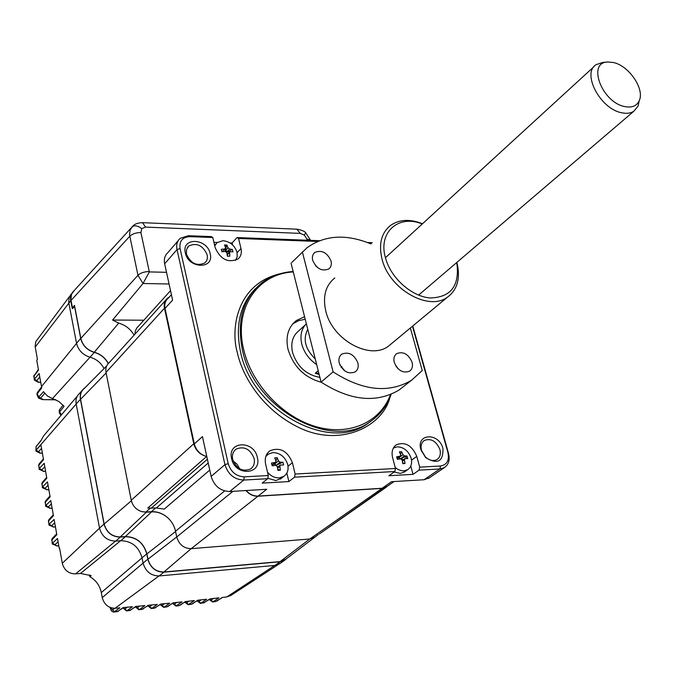 <?xml version="1.0" encoding="UTF-8"?>
<svg xmlns="http://www.w3.org/2000/svg" width="674" height="674" viewBox="0 0 674 674"><rect width="100%" height="100%" fill="white"/><g stroke="black" fill="none" stroke-linecap="round" stroke-linejoin="round"><path stroke-width="1.01" d="M216.801 601.124L222.226 597.467L226.835 596.928L231.106 595.294M40.356 453.063L36.219 450.089L35.983 451.1L39.993 453.189L42.361 453.054M76.187 404.038L36.202 449.971L40.929 444.958L43.532 459.668L38.865 465.178L39.353 463.678L43.397 458.893M39.109 468.893L38.865 465.178L39.185 469.331L43.566 471.278L39.429 468.346L44.181 463.324L46.809 478.169L42.1 483.578L42.605 482.045L46.666 477.369M42.344 487.31L42.1 483.578L42.411 487.74L46.818 489.653L42.664 486.78L47.466 481.859L50.12 496.848L45.36 502.147L45.883 500.58L49.969 496.013M45.605 505.904L45.36 502.147L45.672 506.309L50.087 508.213L45.925 505.382L50.777 500.571L53.457 515.694L48.654 520.892L49.194 519.283L53.305 514.835M48.899 524.667L48.654 520.892L48.966 525.063L53.398 526.942L49.227 524.153L54.122 519.46L56.827 534.726L51.974 539.823L52.547 538.164L56.667 533.833M59.598 548.13L62.278 563.279C64.215 570.246 68.655 573.776 75.598 573.886L115.566 541.112M75.598 573.886L80.492 573.464L91.15 575.621L89.819 576.674L89.49 574.863M143.082 563.119L102.237 597.619L101.302 592.564C99.794 585.538 95.961 580.247 89.819 576.674M102.237 597.619C104.184 604.561 108.455 608.108 115.06 608.268L119.82 607.855L113.923 612.051C112.154 612.118 110.898 610.652 110.148 607.653L110.157 607.493M110.3 607.544L114.605 611.807L118.43 611.2M52.218 543.606L51.974 539.823L52.286 543.985L56.734 545.839L52.555 543.109L57.492 538.526L59.194 548.147M56.734 545.839L58.773 545.755M53.398 526.942L55.428 526.866M50.087 508.213L52.117 508.154M46.818 489.653L48.84 489.619M43.566 471.278L45.588 471.252M77.358 396.034L43.54 435.985L40.861 440.872L36.169 446.5L35.891 450.544M69.59 296.383L35.84 341.566L35.124 346.394L37.441 359.36L36.741 360.253L38.511 370.06L34.012 376.016L34.231 379.614M123.207 607.838L127.1 610.686L126.417 610.93L123.013 607.973M135.668 606.752L139.535 609.532L138.861 609.768L135.457 606.895M148.078 605.623L151.92 608.327L151.254 608.563M160.437 604.452L164.262 607.089L163.597 607.325L160.21 604.603M222.58 597.425L215.554 601.604M215.453 601.612L212.58 601.949L209.226 599.54M200.515 603.34L203.91 602.792L209.976 598.866L218.898 597.846L213.228 601.714L209.513 599.363M55.529 399.674L42.698 399.623L38.662 398.191L38.763 397.045L37.255 393.717L41.763 387.82L39.126 373.497L34.543 378.999L34.323 380.111L38.249 382.276L40.684 382.166M38.452 397.854L37.087 394.922L37.609 392.15L41.561 387.011M43.069 399.471L38.763 397.045L43.481 391.695L47.407 395.992L52.496 398.561L90.013 357.203M62.294 413.828L61.427 414.771L59.582 411.966L64.072 406.312L58.815 401.493L52.496 398.561M60.989 415.378L59.472 413.061L59.565 409.699L63.095 405.184M35.899 450.839L36.169 446.5L40.937 440.493M40.6 398.064L44.703 393.389M114.091 612.034L117.579 611.545L123.241 607.56L132.382 606.743L127.1 610.686L130.866 610.088M126.586 610.914L130.031 610.417L135.769 606.432L144.885 605.589L139.535 609.532L143.25 608.934M139.021 609.751L142.441 609.254L148.238 605.269L157.328 604.393L151.92 608.327L155.593 607.737M151.406 608.546L154.809 608.041L160.665 604.064L169.73 603.163L164.262 607.089L165.694 606.937L163.748 607.308M165.694 606.937L167.135 606.794L165.172 607.156M167.893 606.499L173.05 602.826L182.081 601.89L175.897 606.036L178.736 605.732M178.711 605.741L176.554 605.8L172.755 603.238M180.169 605.218L185.392 601.545L194.39 600.585L188.156 604.713L191.677 604.165L188.813 604.477L185.038 601.983M192.402 603.896L197.701 600.222L206.657 599.237L201.037 603.12L200.389 603.356L197.019 600.871M204.618 602.531L201.037 603.12L197.288 600.694M210.339 598.824L203.354 603.019M82.068 390.583L79.667 393.245C76.634 395.975 75.471 399.547 76.179 403.97L99.516 528.121C101.943 536.546 107.335 540.877 115.692 541.104L120.772 540.708C131.7 540.995 138.785 546.681 142.029 557.786L143.073 563.068C145.576 571.527 150.925 575.815 159.123 575.95L274.941 565.419L280.182 563.38M286.77 558.46L284.613 560.288L280.199 561.737L163.951 572.167C155.719 572.024 150.344 567.702 147.817 559.209L143.073 563.068M115.692 541.104L120.292 537.102L125.389 536.715C136.367 537.018 143.486 542.739 146.763 553.893L147.817 559.209M120.292 537.102C111.901 536.858 106.475 532.502 104.023 524.035L80.417 399.311C79.7 394.871 80.863 391.291 83.905 388.544L85 387.735M70.981 294.26L69.102 297.638L68.731 302.39L76.533 343.293C78.319 350.312 82.826 354.945 90.063 357.212C96.34 358.998 100.999 362.781 104.057 368.56M90.063 357.212L94.293 352.392C100.493 354.162 105.144 357.886 108.236 363.581M94.293 352.392C87.022 350.109 82.489 345.442 80.686 338.399L74.511 306.308L72.607 308.65L70.905 299.677L71.495 294.294L74.401 290.334M391.198 394.239C387.07 405.917 380.01 415.108 370.034 421.814C331.305 451.024 253.98 408.899 242.421 349.991C236.641 320.908 242.977 298.641 261.428 283.19C270.442 276.239 281.024 272.347 293.156 271.504M390.524 394.517C380.406 422.093 349.536 436.373 316.055 426.667C282.591 417.096 251.646 384.155 243.676 349.579C233.499 308.616 257.544 273.728 293.257 271.934M304.564 316.696L296.307 320.563C288.135 327.193 285.372 336.781 288.025 349.334C293.451 366.664 304.564 377.651 321.38 382.301M305.212 319.257L298.59 320.698L292.811 323.823M306.341 323.747C301.404 328.845 299.879 335.627 301.767 344.094C304.1 352.569 309.063 359.402 316.662 364.583M305.398 324.75L298.809 330.824C292.626 335.812 290.536 343.024 292.541 352.451C297.141 366.53 306.266 374.854 319.897 377.406M341.069 367.119L341.861 366.639M318.836 373.202L315.297 373.253L319.164 374.508M315.297 373.253L318.212 370.734M254.123 458.446C250.222 448.994 244.224 445.876 236.136 449.103C232.985 451.504 231.839 454.967 232.69 459.483C236.549 468.936 242.522 472.095 250.61 468.952C253.837 466.526 255.008 463.021 254.123 458.446M239.691 468.834L237.122 464.268L233.094 460.923M257.35 457.435C253.972 439.911 227.087 440.973 231.612 458.665C235.049 476.518 262.127 474.985 257.35 457.435M439.92 449.474C436.289 441.099 431.116 438.075 424.401 440.4C421.418 442.532 420.458 445.851 421.503 450.367L425.404 456.955C429.431 460.561 433.289 461.42 436.979 459.533C440.021 457.385 441.007 454.032 439.92 449.474M442.97 448.53C439.027 432.32 415.909 433.23 420.862 449.592L425.547 457.511C437.493 464.748 443.307 461.757 442.97 448.53M207.145 254.738C202.866 245.344 196.741 242.429 188.771 245.985L186.521 249.515L186.454 254.098C190.7 263.5 196.808 266.457 204.778 262.961C207.061 260.931 207.853 258.193 207.145 254.738M210.187 253.71C207.196 238.006 181.247 236.995 185.342 252.935C188.391 268.918 214.526 269.541 210.187 253.71M72.143 308.119L70.728 300.73C69.978 296.897 71.048 293.594 73.946 290.831L131.169 227.913M72.447 307.782L74.485 305.415L80.838 338.399C82.624 345.366 87.106 349.991 94.301 352.249L118.708 323.099L112.575 320.04L143.023 283.493L149.35 271.908L166.512 272.313M80.838 338.399L137.959 275.278L129.518 234.746L130.175 229.809L132.938 225.958C134.926 223.886 138.119 222.791 142.526 222.673L145.55 227.104L300.259 233.381L296.863 229.185C301.716 230.07 304.673 231.292 305.743 232.842L304.336 235.1L300.259 233.381M296.695 229.177L142.382 222.664M71.031 300.41L129.737 236.313C132.306 233.87 136.03 232.614 140.9 232.555L141.759 228.604L145.55 227.104M307.159 240.23L306.83 238.941L310.638 240.357M169.351 296.964L167.481 298.245C164.692 300.714 163.689 304.041 164.481 308.229L193.767 443.762L131.253 500.276L106.02 372.368L164.481 308.229M165.812 300.09L109.062 362.797C106.366 365.215 105.346 368.4 106.02 372.368M206.783 456.466L205.031 455.986C199.428 453.779 195.856 449.769 194.323 443.939L165.02 308.422C164.229 304.235 165.231 300.907 168.02 298.439L171.407 294.69M228.2 463.636L224.948 464.664L211.139 476.392C214.197 486.055 220.381 491.102 229.699 491.523L243.761 480.056L244.333 476.838C236.271 476.425 230.887 472.027 228.2 463.636L180.076 248.537C179.174 241.056 182.41 237.088 189.798 236.641L212.782 237.509L211.324 236.591L188.366 235.723L180.219 238.31C177.152 241.098 176.083 244.856 177.018 249.574L180.076 248.537M165.02 308.422L172.595 300.124L164.65 263.795L177.018 249.574L224.948 464.664C228.073 474.454 234.35 479.585 243.761 480.056L267.704 478.7L268.286 475.515L244.333 476.838M386.994 486.451L382.166 488.254L258.091 496.081L266.761 489.273L229.699 491.523M211.139 476.392L202.444 436.609L194.323 443.939M258.091 496.081C253.601 496.216 249.641 494.362 246.204 490.52M206.657 456.441L147.732 508.086L156.326 507.994L164.271 509.097L209.757 470.064M205.031 455.986C199.15 453.905 195.393 449.828 193.767 443.762M131.253 500.276C132.685 505.98 136.165 509.763 141.708 511.617L145.845 512.063L150.091 508.356M232.909 491.329L176.723 536.993L175.526 531.222C174.271 525.535 171.356 520.775 166.79 516.941C162.055 513.175 156.907 511.423 151.364 511.692L145.845 512.063M285.768 559.235L280.165 561.585L163.917 571.999C155.778 571.864 150.462 567.592 147.968 559.193L146.915 553.885C143.613 542.637 136.426 536.858 125.356 536.555L151.583 511.869L146.368 512.215L141.708 511.617M125.356 536.555L120.258 536.942C111.96 536.698 106.602 532.401 104.184 524.027L80.568 399.311C79.844 394.753 81.099 391.122 84.326 388.418L106.686 365.915M166.79 516.941C162.097 513.293 157.025 511.6 151.583 511.869M388.367 485.499L384.719 487.808L382.032 488.389L309.829 538.989L314.505 537.195M309.829 538.989L191.189 548.67L257.94 496.233C253.39 496.359 249.388 494.463 245.934 490.537M176.723 536.993C179.04 544.592 183.859 548.484 191.189 548.67M382.032 488.389L257.94 496.233M384.719 487.808L320.074 533.463M112.575 320.04L143.891 320.217M134.092 335.138C130.52 329.064 125.389 325.045 118.708 323.099M108.337 363.471C105.211 357.768 100.536 354.027 94.301 352.249M170.522 290.654L136.755 328.061L135.23 331.178L134.926 334.211M412.488 326.216L447.94 452.692C449.448 460.409 446.972 464.841 440.51 465.995L439.869 468.969L424.089 479.728L429.363 477.832M424.089 479.728L391.501 481.708L382.166 488.254M178.29 240.551L167.877 252.615C164.827 255.395 163.748 259.119 164.65 263.795M440.51 465.995L419.708 467.149L419.068 470.149L439.869 468.969L444.393 467.604C448.69 464.597 450.072 459.879 448.53 453.45L447.94 452.692M419.708 467.149L416.785 456.416C412.092 445.48 405.318 441.58 396.455 444.705C392.571 447.494 391.291 451.807 392.597 457.638L395.478 468.489L394.854 471.514L294.53 477.184L288.876 481.573L286.854 473.055M419.068 470.149L413.01 474.353L410.778 466.079M394.854 471.514L388.864 475.751L413.01 474.353M401.755 458.151L402.791 460.072M403.423 463.122L403.406 463.653M395.478 468.489L295.119 474.033L294.53 477.184M295.119 474.033L292.406 462.718C287.478 450.864 279.996 446.887 269.962 450.771C265.935 453.804 264.486 458.244 265.623 464.083L268.286 475.515M267.696 454.52L266.491 454.781M267.704 478.7L262.152 483.123L288.876 481.573M412.783 325.972L448.53 453.45M369.723 243.415L371.399 243.483M367.49 242.522L372.233 242.699M212.782 237.509L215.158 247.67C220.516 259.465 228.141 263.239 238.032 259.001C240.947 256.449 241.932 252.961 240.98 248.537L238.571 238.478L317.673 241.461M238.571 238.478L237.079 237.568L319.543 240.702M232.53 244.864L232.083 243.002L237.079 237.568M232.083 243.002L230.002 242.926M217.239 242.463L213.911 242.345M224.299 249.473L225.343 250.054M225.739 250.324L227.197 251.604M406.995 455.995L407.736 458.564L404.821 458.623L404.442 459.887L405.023 463.518L402.774 463.695L402.184 460.056L400.693 458.851L397.365 459.356L396.624 456.77L400.373 456.13L400.71 454.908L399.362 451.824L401.611 451.664L402.959 454.739L404.451 455.936L406.995 455.995L400.263 458.733L399.16 457.848L397.854 457.941M393.372 448.058L397.188 446.82C403.734 447.089 408.36 450.813 411.073 458C412.37 463.249 411.241 467.141 407.703 469.668L404.08 470.831L401.527 470.696L398.283 469.609L395.242 467.588M404.712 471.766L400.373 473.434L394.164 472.002M402.681 462.937L405.023 463.518M399.598 456.694L399.16 457.848M400.516 454.402L401.611 451.664M399.337 457.343L402.959 454.739M401.443 452.086L402.049 452.557M405.563 456.584L406.591 458.514M282.937 462.238L283.636 464.942L280.291 465.052L279.853 466.357L280.409 470.182L277.915 470.376L277.359 466.543L275.767 465.279L272.153 465.81L271.454 463.089L275.599 462.372L275.969 461.109L274.714 457.865L277.208 457.688L278.463 460.932L280.055 462.196L282.937 462.238L276.163 465.296M265.775 456.568L268.159 454.175L272.877 452.583C280.081 452.852 285.009 456.761 287.663 464.327C288.817 469.601 287.545 473.611 283.847 476.358L279.339 477.874C274.849 478.06 270.906 476.164 267.511 472.188M281.547 478.161L275.893 480.587L267.78 478.304M277.806 469.441L280.409 470.182M276.113 465.102L274.941 464.175L275.523 462.431M272.06 465.22L275.599 462.372M273.197 464.302L274.941 464.175M275.978 461.142L277.208 457.688M232.353 249.439L232.985 251.865L229.581 251.655L229.783 256.204L227.374 256.187L226.877 252.666L225.36 251.436L221.898 251.739L221.274 249.304L224.737 249.001L225.63 247.796L224.501 244.982L226.902 245.016L228.031 247.83L229.548 249.06L232.353 249.439L226.725 252.236M214.745 245.909L217.036 242.632L222.934 240.702C229.876 241.486 234.56 245.294 236.995 252.127L237.24 256.659L235.555 260.425M222.26 251.697L224.737 249.001M227.365 256.036L229.783 256.204M228.031 247.83L225.015 251.107L226.902 245.016M224.526 245.041L226.582 246.052M229.548 249.06L226.683 252.16M613.332 62.497L607.838 61.991C586.784 62.118 601.874 102.524 624.84 106.585C631.926 107.95 636.719 106.003 639.222 100.746C644.959 89.195 628.935 65.614 613.332 62.497M639.23 100.729L638.042 106.138L633.889 111.21C630.687 113.283 626.66 113.813 621.799 112.785C600.349 109.137 581.384 73.062 596.195 64.62L602.691 62.463L607.333 62.033M315.23 358.939C305.204 349.006 302.71 339.123 307.748 329.283M331.01 260.922C327.126 252.497 321.734 249.666 314.834 252.43C312.618 254.275 311.902 256.929 312.694 260.366C316.553 268.8 321.936 271.656 328.836 268.943C331.103 267.072 331.827 264.402 331.01 260.922M316.763 266.912L315.474 265.581M357.86 362.856C354.128 354.398 348.787 351.483 341.836 354.12C339.224 356.142 338.356 359.124 339.241 363.067C342.948 371.534 348.281 374.474 355.223 371.896C357.894 369.858 358.77 366.841 357.86 362.856M345.021 371.104L339.966 365.131M412.084 362.241C408.427 354.077 403.313 351.196 396.742 353.589C394.164 355.543 393.346 358.492 394.282 362.444C397.904 370.616 403.01 373.531 409.59 371.18C412.218 369.209 413.052 366.235 412.084 362.241M397.997 368.686L395.899 366.083M456.812 262.456L457.789 266.668C459.98 280.241 456.568 290.393 447.553 297.108C428.799 311.641 389.311 289.239 382.099 259.355C378.417 244.215 381.282 232.867 390.684 225.318C399.446 219.353 410.053 218.831 422.505 223.743M391.897 343.31L388.494 346.141C369.95 360.539 332.156 339.721 325.786 311.026C322.526 296.476 325.534 285.456 334.81 277.949M422.261 223.97C398.41 214.113 377.718 232.395 385.562 258.209C390.971 278.177 411.696 296.585 430.181 297.959C450.249 297.419 459.221 286.484 457.09 265.16L456.559 262.675M370.927 243.929C346.318 233.794 325.079 235.015 307.209 247.594L291.808 262.447M302.356 251.907L333.108 371.871C362.612 390.853 388.772 393.633 411.603 380.212L422.261 370.548L410.356 327.985M333.108 371.871L321.085 382.099C350.295 400.803 376.269 403.456 399.008 390.061L404.948 385.41M291.058 263.205L321.085 382.099M274.781 565.427L226.835 596.928M38.384 451.833L41.544 448.404M99.525 528.18L62.278 563.279M80.492 573.464L120.638 540.725M142.046 557.836L101.302 592.564M158.98 575.958L115.06 608.268M114.74 608.285L112.415 610.063M54.763 544.87L58.074 541.82M51.426 525.914L54.712 522.78M48.115 507.134L51.367 503.925M44.846 488.524L48.065 485.246M41.594 470.09L44.787 466.737M68.866 303.157L35.225 347.034M127.251 607.198L124.917 608.951M139.703 606.069L137.37 607.805M152.105 604.898L149.771 606.608M164.456 603.693L162.122 605.37M176.757 602.446L174.431 604.098M189.006 601.157L186.698 602.783M201.223 599.835L198.931 601.427M213.405 598.478L211.131 600.037M38.629 382.124L36.649 380.709L39.758 377.01M36.649 380.709L34.543 378.999L34.012 376.016L38.393 369.403M76.55 343.369L41.485 386.623M280.199 561.737L274.941 565.419M163.951 572.167L159.123 575.95M146.763 553.893L142.029 557.786M120.772 540.708L125.389 536.715M104.023 524.035L99.516 528.121M80.417 399.311L76.179 403.97M80.686 338.399L76.533 343.293M71.023 300.368L68.849 303.081M280.148 273.728C236.094 284.099 230.474 329.847 237.391 352.831C241.688 373.152 259.717 408.73 299.736 427.956C340.766 447.426 382.546 426.406 389.85 397.736M255.623 288.489C240.121 304.151 235.091 325.264 240.517 351.811C252.025 410.626 329.215 452.633 367.92 423.441L372.2 420.306M305.676 232.791L310.663 240.365M131.826 227.054C134.311 225.032 137.622 225.546 141.759 228.604M169.073 283.998L143.023 283.493L137.959 275.278C140.571 272.894 144.337 271.647 149.249 271.521L140.9 232.555M306.83 238.941L304.336 235.1M156.326 507.994L208.207 462.979M151.094 508.331L207.39 459.213M151.364 511.692L155.568 508.044M224.611 490.942L175.526 531.222M280.165 561.585L309.787 538.989M104.184 524.027L131.363 500.79M120.258 536.942L146.368 512.215M175.594 531.516L146.915 553.885M176.723 536.967L147.968 559.193M163.917 571.999L191.172 548.67M80.568 399.311L106.13 372.941M189.798 236.641L188.366 235.723M416.785 456.416L411.519 460.14M292.406 462.718L288.025 466.197M240.98 248.537L237.13 252.666M404.442 459.887L402.429 461.319M397.079 458.337L399.952 456.273M404.451 455.936L400.819 458.539M279.853 466.357L277.629 468.135M280.055 462.196L276.677 464.908M275.093 463.645L278.463 460.932M271.959 465.068L275.068 462.558M229.286 252.691L227.231 254.907M230.449 595.715L278.354 564.5M58.79 545.839L56.481 545.94M51.645 540.354L52.243 538.501M55.445 526.958L53.136 527.043M48.326 521.44L48.89 519.629M52.134 508.255L49.817 508.322M45.04 502.711L45.579 500.925M48.857 489.728L46.531 489.771M41.788 484.151L42.302 482.399M45.605 471.37L43.279 471.396M38.561 465.768L39.05 464.049M42.386 453.181L40.052 453.189M212.714 601.933L215.444 601.612M36.944 394.45L37.34 392.521M40.718 382.327L38.3 382.276M34.13 375.056L33.708 376.673M35.949 446.837L36.354 445.994M59.261 412.783L59.287 410.053M55.866 399.825L42.748 399.623M123.662 607.518L117.006 611.781M136.173 606.398L129.467 610.652M148.642 605.235L141.734 609.49M147.859 605.766L151.246 608.563M161.061 604.03L154.11 608.277M173.437 602.783L166.579 607.013M172.519 603.399L175.897 606.036M185.771 601.503L178.905 605.715M184.786 602.152L188.156 604.713M198.072 600.18L191.18 604.384M279.348 563.961L284.613 560.288M370.034 421.814L372.267 420.256M292.853 323.798L296.307 320.563M341.92 366.698L341.196 367.305M234.872 450.173L236.136 449.103M423.752 440.863L424.401 440.4M187.414 247.543L188.771 245.985M425.404 456.955L425.547 457.511M421.932 451.673L421.376 451.167M318.33 534.516L284.832 559.951M386.615 486.94L319.316 533.993M393.995 481.556L386.236 486.99M395.537 445.379L396.455 444.705M268.522 451.968L269.962 450.771M428.588 478.363L444.393 467.604M402.268 460.443L404.762 458.665M397.121 458.472L400.373 456.13M407.703 469.668L403.987 472.272M266.904 455.211L265.977 455.969M277.494 467.284L280.173 465.144M283.847 476.358L280.392 479.071M215.613 244.207L214.61 245.319M227.146 254.292L229.438 251.815M594.005 66.633L385.427 257.712M633.889 111.21L418.571 295.119M639.222 100.746L638.042 106.138M313.781 253.475L314.834 252.43M340.85 354.971L341.836 354.12M395.916 354.271L396.742 353.589M447.553 297.108L388.494 346.141M457.09 265.16L457.789 266.668M411.603 380.212L399.008 390.061"/></g></svg>
